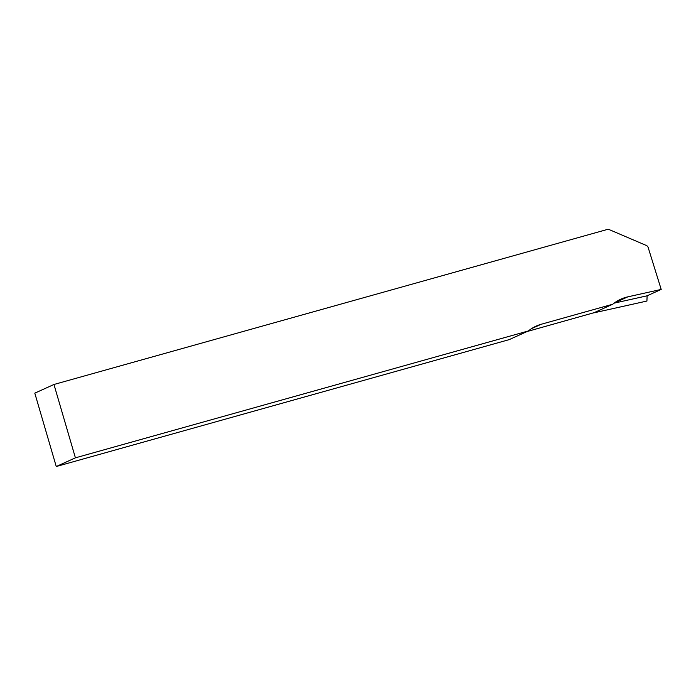 <?xml version="1.0" encoding="UTF-8"?>
<svg xmlns="http://www.w3.org/2000/svg" width="696" height="696" viewBox="0 0 696 696"><rect width="100%" height="100%" fill="white"/><g stroke="black" fill="none" stroke-linecap="round" stroke-linejoin="round"><path stroke-width="1.04" d="M527.011 331.557L594.062 312.695L612.75 304.23L541.21 324.266A38.245 36.775 65.6 0 0 536.155 326.111A38.245 36.775 65.6 0 0 528.351 330.957L75.412 457.837L56.254 466.52L34.8 393.153L53.957 384.479L607.243 229.48A3.184 3.062 65.6 0 1 609.244 229.619L646.358 245.479A3.184 3.062 65.6 0 1 648.176 247.524L661.2 289.423L627.87 296.835A38.889 37.384 65.6 0 0 625.965 297.314A38.889 37.384 65.6 0 0 620.823 299.184A38.889 37.384 65.6 0 0 612.75 304.23M614.133 303.143L647.115 295.809L646.923 301.046L593.584 312.913M647.115 295.809L661.2 289.423M75.412 457.837L53.957 384.479M56.254 466.52L509.194 339.631L528.351 330.957M614.42 302.934L627.87 296.835M531.431 328.695L541.21 324.266"/></g></svg>
